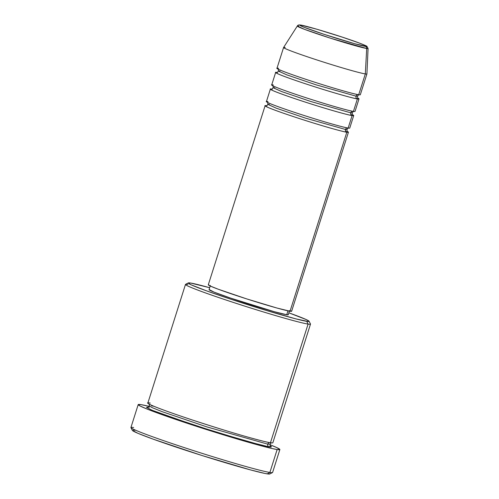 <?xml version="1.0" encoding="UTF-8"?>
<svg xmlns="http://www.w3.org/2000/svg" width="499" height="499" viewBox="0 0 499 499"><rect width="100%" height="100%" fill="white"/><g stroke="black" fill="none" stroke-linecap="round" stroke-linejoin="round"><path stroke-width="0.75" d="M365.262 46.313C363.871 46.32 347.872 42.159 323.994 34.306C300.373 26.491 297.111 24.308 301.084 25.15A2.183 2.108 -81.2 0 0 300.747 25.069A2.183 2.108 98.8 0 1 301.084 25.15L316.971 29.26L342.351 37.157L358.631 42.795L364.956 45.322L366.434 46.388L354.758 43.737L323.994 34.306L303.997 27.239L300.018 25.412L299.911 25.075L301.084 25.15C302.481 25.143 318.474 29.31 342.351 37.157C365.979 44.972 369.235 47.155 365.262 46.313A2.183 2.108 98.8 0 1 366.709 48.497A2.183 2.108 -81.2 0 0 365.262 46.313M297.31 26.035L283.588 47.474A43.719 1.828 17.6 0 0 318.961 60.616A43.719 1.828 17.6 0 0 365.318 73.927L366.709 48.497L368.075 48.484L366.927 46.351C367.751 46.395 359.623 42.933 350.654 39.951C332.471 33.608 304.558 25.387 300.76 25.075C298.957 24.719 297.803 25.044 297.31 26.035L304.608 29.379L330.812 38.311L366.709 48.497A37.119 1.553 -162.4 0 1 327.344 37.194A37.119 1.553 -162.4 0 1 297.31 26.035A37.119 1.553 -162.4 0 1 298.664 26.054M267.046 105.869A2.183 2.108 98.8 0 1 266.697 105.788C261.732 104.734 265.799 107.46 295.302 117.215C325.111 127.02 345.083 132.223 346.83 132.21A2.183 2.108 98.8 0 1 345.483 129.472L347.005 129.472L345.483 129.472A2.183 2.108 98.8 0 1 347.797 127.969A2.183 2.108 -81.2 0 0 345.483 129.472L305.669 118.188L276.309 108.196L267.832 104.36L276.309 108.196L305.669 118.188L345.483 129.472A2.183 2.108 -81.2 0 0 346.83 132.21A43.719 1.828 -162.4 0 1 300.704 118.98A43.719 1.828 -162.4 0 1 265.094 105.782A43.719 1.828 -162.4 0 1 266.379 105.738M345.408 130.513L346.83 132.21L290.038 311.233L346.83 132.21A43.719 1.828 -162.4 0 0 348.433 132.216A43.719 1.828 -162.4 0 0 347.398 131.443M350.691 113.866L352.113 115.556A43.719 1.828 -162.4 0 1 305.981 102.326A43.719 1.828 -162.4 0 1 270.371 89.128L266.41 101.615A43.719 1.828 17.6 0 0 302.02 114.814A43.719 1.828 17.6 0 0 348.146 128.05L348.439 127.133M272.329 89.215A2.183 2.108 98.8 0 1 271.974 89.134C267.015 88.08 271.082 90.806 300.585 100.561C330.394 110.366 350.367 115.568 352.113 115.556A2.183 2.108 98.8 0 1 350.766 112.818L352.288 112.824L350.766 112.818A2.183 2.108 98.8 0 1 353.08 111.314A2.183 2.108 -81.2 0 0 350.766 112.818L310.952 101.534L281.592 91.542L273.115 87.705L281.592 91.542L310.952 101.534L350.766 112.818A2.183 2.108 -81.2 0 0 352.113 115.556L348.146 128.05L352.113 115.556A43.719 1.828 -162.4 0 0 353.716 115.562A43.719 1.828 -162.4 0 0 352.681 114.789M273.296 84.967C268.337 83.913 272.404 86.645 301.907 96.401C331.716 106.206 351.689 111.408 353.429 111.396L357.39 98.908L353.429 111.396A43.719 1.828 17.6 0 0 355.032 111.402L358.993 98.908A43.719 1.828 -162.4 0 0 357.964 98.135L357.39 98.908A43.719 1.828 -162.4 0 1 311.264 85.672A43.719 1.828 -162.4 0 1 275.654 72.474L271.693 84.961A43.719 1.828 17.6 0 0 307.303 98.166A43.719 1.828 17.6 0 0 353.429 111.396L353.722 110.479M277.612 72.561A2.183 2.108 98.8 0 1 277.257 72.48C272.298 71.426 276.365 74.151 305.868 83.913C335.677 93.712 355.65 98.914 357.39 98.908A2.183 2.108 98.8 0 1 356.049 96.164L357.571 96.17L356.049 96.164A2.183 2.108 98.8 0 1 358.363 94.66A2.183 2.108 -81.2 0 0 356.049 96.164L316.235 84.88L286.875 74.887L278.398 71.051L286.875 74.887L316.235 84.88L356.049 96.164A2.183 2.108 -81.2 0 0 357.39 98.908A43.719 1.828 -162.4 0 0 358.993 98.908M278.579 68.313C273.62 67.265 277.687 69.991 307.184 79.746C337 89.552 356.972 94.754 358.712 94.741A43.719 1.828 17.6 0 0 360.315 94.748L366.921 73.933A43.719 1.828 -162.4 0 1 365.318 73.927L358.712 94.741L365.318 73.927A43.719 1.828 -162.4 0 1 319.192 60.691A43.719 1.828 -162.4 0 1 283.582 47.492L276.976 68.313A43.719 1.828 17.6 0 0 312.586 81.512A43.719 1.828 17.6 0 0 358.712 94.741L359.006 93.824M188.316 282.927L185.578 284.349A65.575 2.745 17.6 0 0 237.605 303.822A65.575 2.745 17.6 0 0 308.089 324.088L306.748 321.344A63.385 2.657 -162.4 0 1 238.616 301.752A63.385 2.657 -162.4 0 1 188.316 282.927A63.385 2.657 -162.4 0 1 190.556 283.027L188.229 283.101L191.111 284.817L206.611 290.873L232.035 299.6L267.115 310.684L295.969 318.898L308.095 321.506L309.068 321.269L306.186 319.553L288.846 312.829A63.385 2.657 -162.4 0 1 309.049 321.231A63.385 2.657 -162.4 0 1 306.748 321.344L308.089 324.088A65.575 2.745 -162.4 0 1 238.902 304.24A65.575 2.745 -162.4 0 1 185.485 284.436A65.575 2.745 -162.4 0 1 187.892 284.449M130.95 427.655L132.372 430.394A72.13 3.019 17.6 0 0 192.533 452.493A72.13 3.019 17.6 0 0 267.214 473.869L269.878 472.447A74.32 3.113 -162.4 0 1 192.938 450.429A74.32 3.113 -162.4 0 1 130.95 427.655A74.32 3.113 -162.4 0 1 133.651 427.518M149.282 407.346A2.183 2.108 98.8 0 1 148.933 407.265M270.396 445.963L269.129 446.904A2.183 2.108 98.8 0 1 267.788 444.16L270.109 444.172L267.788 444.16A2.183 2.108 98.8 0 1 269.834 442.638M185.485 284.436L147.847 403.092A65.575 2.745 17.6 0 0 201.259 422.896A65.575 2.745 17.6 0 0 270.452 442.744L270.888 441.372M151.596 405.843L153.823 406.255M270.371 89.128A43.719 1.828 -162.4 0 1 271.662 89.084M265.094 105.782L208.301 284.804A43.719 1.828 17.6 0 0 243.911 298.003A43.719 1.828 17.6 0 0 290.038 311.233L276.92 308.02L246.55 298.851L218.182 289.202L210.291 286.046L208.439 284.717M210.385 285.465L209.062 289.626A41.529 1.74 17.6 0 0 242.894 302.169A41.529 1.74 17.6 0 0 286.713 314.738L287.954 310.84L286.713 314.738L274.25 311.682L230.55 298.078L214.04 292.115L209.193 289.545M150.249 403.098C142.808 401.52 148.914 405.612 193.163 420.252C215.188 427.443 233.507 433.082 248.115 437.174C260.821 440.686 268.262 442.544 270.452 442.744L308.089 324.088L270.452 442.744A65.575 2.745 17.6 0 0 272.853 442.75L310.497 324.094A65.575 2.745 -162.4 0 1 308.089 324.088A65.575 2.745 17.6 0 0 310.478 323.97L309.049 321.231M138.192 404.614L130.925 427.512A74.32 3.113 17.6 0 0 191.466 449.948A74.32 3.113 17.6 0 0 269.878 472.447L277.145 449.549A74.32 3.113 -162.4 0 1 198.727 427.05A74.32 3.113 -162.4 0 1 138.192 404.614A74.32 3.113 -162.4 0 1 140.918 404.62A74.32 3.113 -162.4 0 1 149.026 406.348M283.582 47.492A43.719 1.828 -162.4 0 1 285.185 47.499M275.654 72.474A43.719 1.828 -162.4 0 1 276.945 72.43M365.318 73.927A43.719 1.828 17.6 0 0 366.921 73.908L368.075 48.484A37.119 1.553 -162.4 0 1 366.709 48.497L365.318 73.927M269.859 473.782L268.749 474.05L265.044 473.476L250.498 469.908L202.201 455.581L153.268 439.195L138.005 433.344L132.354 430.35M133.458 430.082L134.998 430.263M269.878 472.447A74.32 3.113 17.6 0 0 272.604 472.453L279.87 449.555A74.32 3.113 -162.4 0 1 277.145 449.549L269.878 472.447L267.214 473.869A72.13 3.019 17.6 0 0 269.759 473.975L272.504 472.559A74.32 3.113 -162.4 0 1 269.878 472.447M149.507 406.467L140.918 404.62L138.192 404.708L139.776 405.849L147.093 409.061L176.634 419.734L210.16 430.706L243.418 440.829L272.036 448.526L277.145 449.549L279.864 449.462L276.49 447.447L270.015 444.734A74.32 3.113 -162.4 0 1 279.87 449.555M270.14 445.825L271.531 446.83L270.527 447.073L261.551 445.276L216.148 432.203L165.537 415.386L151.665 410.066L146.525 407.34L148.003 407.14L146.681 407.552L152.376 410.365L195.383 425.578L247.947 441.659L269.129 446.904A2.183 2.108 -81.2 0 1 267.788 444.16L207.023 426.938L162.2 411.687L151.889 407.515L149.27 405.837L151.889 407.515L162.2 411.687L207.023 426.938L267.788 444.16A2.183 2.108 -81.2 0 1 270.102 442.657M209.674 287.717L190.556 283.027A63.385 2.657 -162.4 0 1 209.674 287.717M287.985 314.432L288.104 314.825L286.713 314.738A41.529 1.74 17.6 0 0 288.235 314.744L289.557 310.578M291.372 310.908L291.503 311.326L290.038 311.233A43.719 1.828 17.6 0 0 291.641 311.239L348.433 132.216M268.013 101.621C263.054 100.567 267.121 103.299 296.624 113.055C326.433 122.86 346.406 128.056 348.146 128.05A43.719 1.828 17.6 0 0 349.749 128.056L353.716 115.562M279.92 71.058L278.398 71.051C278.411 69.629 278.23 68.931 277.856 68.943M274.637 87.712L273.115 87.705C273.128 86.283 272.947 85.585 272.573 85.597M269.36 104.366L267.832 104.36C267.844 102.937 267.664 102.239 267.289 102.251M347.547 131.58L347.547 131.58C347.179 131.599 346.998 130.894 347.005 129.472C347.809 128.312 348.364 127.838 348.664 128.062M352.83 114.926L352.83 114.932C352.456 114.945 352.275 114.24 352.288 112.824C353.092 111.657 353.648 111.19 353.947 111.408M358.114 98.272L358.114 98.278C357.739 98.291 357.558 97.586 357.571 96.17C358.376 95.003 358.931 94.536 359.23 94.76M270.552 446.137C270.19 446.131 270.046 445.47 270.109 444.172C270.801 443.068 271.3 442.619 271.606 442.813M148.827 403.866C149.189 403.878 149.338 404.533 149.27 405.837C148.577 406.935 148.078 407.39 147.773 407.19L147.773 407.19M276.739 72.461C277.045 72.686 277.594 72.218 278.398 71.051M271.456 89.115C271.762 89.34 272.317 88.872 273.115 87.705M266.179 105.769C266.478 105.994 267.034 105.526 267.832 104.36"/></g></svg>
